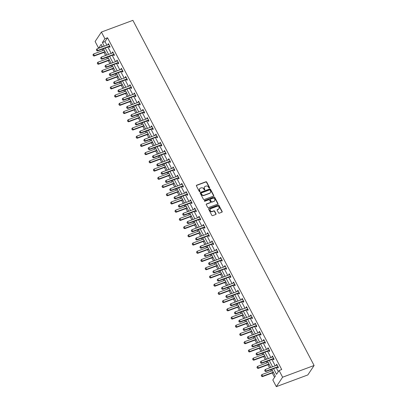 <?xml version="1.0" encoding="UTF-8"?>
<svg xmlns="http://www.w3.org/2000/svg" width="407" height="407" viewBox="0 0 407 407"><rect width="100%" height="100%" fill="white"/><g stroke="black" fill="none" stroke-linecap="round" stroke-linejoin="round"><path stroke-width="0.61" d="M209.432 188.075A0.422 0.366 33.6 0 0 209.6 187.581L206.715 182.087A0.605 0.524 33.6 0 0 205.932 181.761L196.657 185.205A0.605 0.524 33.6 0 0 196.413 185.913L199.298 191.412A0.422 0.366 33.6 0 0 200.02 191.142L199.644 190.43A1.938 1.684 33.6 0 1 199.679 188.746A1.938 1.684 33.6 0 1 200.427 188.161L201.2 187.876A1.938 1.684 33.6 0 1 203.714 188.919L204.09 189.631A0.422 0.366 33.6 0 0 204.813 189.362L204.436 188.65A1.938 1.684 33.6 0 1 204.472 186.966A1.938 1.684 33.6 0 1 205.22 186.381L205.988 186.096A1.938 1.684 33.6 0 1 208.506 187.139L208.883 187.851A0.422 0.366 33.6 0 0 209.432 188.075M209.478 188.054A0.422 0.366 33.6 0 0 209.432 187.836L206.547 182.341A0.605 0.524 33.6 0 0 205.759 182.015L196.484 185.46A0.605 0.524 33.6 0 0 196.362 185.531M199.893 191.616A0.422 0.366 33.6 0 0 199.847 191.397L199.644 190.43M204.685 189.835A0.422 0.366 33.6 0 0 204.64 189.616L204.436 188.65M218.523 212.841A0.605 0.524 33.6 0 0 219.307 213.166L221.912 212.2A0.605 0.524 33.6 0 0 222.156 211.487L218.951 205.387A0.605 0.524 33.6 0 0 218.162 205.062L208.888 208.506A0.605 0.524 33.6 0 0 208.649 209.218L211.849 215.318A0.605 0.524 33.6 0 0 212.637 215.644L215.781 214.479A0.605 0.524 33.6 0 0 216.025 213.767L214.652 211.157A0.605 0.524 33.6 0 0 213.863 210.831L212.306 211.411A1.623 1.404 33.6 0 1 210.857 208.643L216.962 206.374A1.623 1.404 33.6 0 1 218.411 209.142L217.394 209.519A0.605 0.524 33.6 0 0 217.15 210.226L218.523 212.841M104.92 38.746L107.545 37.77L281.72 369.536L279.1 370.512L282.611 377.203L314.102 365.496L132.896 20.35L101.404 32.056L104.92 38.746L102.371 42.577L104.263 46.179M213.466 196.113A0.605 0.524 33.6 0 0 213.711 195.406L210.505 189.301A0.605 0.524 33.6 0 0 209.717 188.975L200.442 192.419A0.605 0.524 33.6 0 0 200.203 193.132L203.403 199.232A0.605 0.524 33.6 0 0 204.192 199.557L213.466 196.113M214.728 197.344L217.933 203.449A0.605 0.524 33.6 0 1 217.689 204.156L208.415 207.601A0.605 0.524 33.6 0 1 207.626 207.275L206.257 204.665A0.605 0.524 33.6 0 1 206.502 203.958L210.261 202.559A0.605 0.524 33.6 0 0 210.505 201.852L209.595 200.117A0.605 0.524 33.6 0 0 208.806 199.791L204.894 201.246A0.422 0.366 33.6 0 1 204.512 200.524L213.94 197.019A0.605 0.524 33.6 0 1 214.728 197.344L214.56 197.599L217.76 203.703L217.933 203.449M271.779 369.307L275.361 376.129L272.812 379.96L276.322 386.65L307.814 374.944L314.102 365.496M107.545 37.77L104.991 41.6L106.888 45.208M107.87 47.075L111.203 53.429M112.184 55.296L115.517 61.645M116.499 63.517L119.831 69.867M120.813 71.739L124.15 78.088M125.132 79.955L128.464 86.309M129.446 88.177L132.779 94.526M133.761 96.398L137.098 102.747M138.08 104.619L141.412 110.969M142.394 112.841L145.726 119.19M146.708 121.057L150.046 127.411M151.028 129.278L154.36 135.628M155.342 137.5L158.674 143.849M159.656 145.721L162.993 152.07M163.975 153.943L167.308 160.292M168.289 162.159L171.622 168.513M172.604 170.38L175.936 176.73M176.918 178.602L180.255 184.951M181.237 186.823L184.569 193.172M185.551 195.045L188.884 201.394M189.865 203.261L193.203 209.61M194.185 211.482L197.517 217.831M198.499 219.704L201.831 226.053M202.813 227.925L206.151 234.274M207.132 236.141L210.465 242.496M211.447 244.363L214.779 250.712M215.761 252.584L219.098 258.933M220.08 260.806L223.412 267.155M224.394 269.027L227.727 275.376M228.709 277.243L232.041 283.598M233.023 285.465L236.36 291.814M237.342 293.686L240.674 300.035M241.656 301.908L244.989 308.257M245.97 310.129L249.308 316.478M250.29 318.345L253.622 324.7M254.604 326.567L257.936 332.916M258.918 334.788L262.256 341.137M263.237 343.009L266.57 349.359M267.552 351.231L270.884 357.58M271.866 359.447L275.203 365.796M276.185 367.669L278.302 371.708M109.218 46.612L109.646 47.426L110.073 46.79L108.415 43.625L107.987 44.266L108.221 44.709M113.538 54.833L113.965 55.647L114.387 55.011L112.729 51.847L112.301 52.488L112.535 52.93M117.852 63.054L118.279 63.868L118.707 63.227L117.043 60.068L116.621 60.704L116.855 61.152M122.166 71.276L122.593 72.09L123.021 71.449L121.362 68.29L120.935 68.925L121.169 69.373M126.485 79.492L126.913 80.306L127.335 79.67L125.677 76.506L125.249 77.147L125.483 77.589M130.8 87.714L131.227 88.528L131.649 87.892L129.991 84.727L129.568 85.368L129.802 85.811M135.114 95.935L135.541 96.749L135.969 96.108L134.305 92.949L133.883 93.585L134.117 94.032M139.433 104.156L139.86 104.97L140.283 104.329L138.624 101.17L138.197 101.806L138.431 102.254M143.747 112.378L144.175 113.192L144.597 112.551L142.938 109.391L142.516 110.027L142.745 110.47M148.062 120.594L148.489 121.408L148.916 120.772L147.253 117.608L146.83 118.249L147.064 118.691M152.376 128.816L152.803 129.63L153.23 128.994L151.572 125.829L151.145 126.47L151.379 126.913M156.695 137.037L157.122 137.851L157.545 137.21L155.886 134.051L155.459 134.686L155.693 135.134M161.009 145.258L161.437 146.072L161.864 145.431L160.2 142.272L159.778 142.908L160.012 143.356M165.323 153.475L165.751 154.289L166.178 153.653L164.52 150.493L164.092 151.129L164.326 151.572M169.643 161.696L170.07 162.51L170.492 161.874L168.834 158.71L168.406 159.351L168.64 159.793M173.957 169.917L174.384 170.731L174.812 170.095L173.148 166.931L172.726 167.572L172.96 168.015M178.271 178.139L178.698 178.953L179.126 178.312L177.467 175.152L177.04 175.788L177.274 176.236M182.59 186.36L183.018 187.174L183.44 186.533L181.781 183.374L181.354 184.01L181.588 184.457M186.905 194.577L187.332 195.391L187.754 194.755L186.096 191.59L185.673 192.231L185.907 192.674M191.219 202.798L191.646 203.612L192.073 202.976L190.41 199.812L189.988 200.453L190.222 200.895M195.538 211.019L195.965 211.833L196.388 211.197L194.729 208.033L194.302 208.674L194.536 209.117M199.852 219.241L200.28 220.055L200.702 219.414L199.043 216.254L198.621 216.89L198.85 217.338M204.166 227.462L204.594 228.276L205.021 227.635L203.358 224.476L202.935 225.112L203.169 225.559M208.481 235.678L208.908 236.492L209.335 235.857L207.677 232.692L207.249 233.333L207.484 233.776M212.8 243.9L213.227 244.714L213.65 244.078L211.991 240.913L211.569 241.555L211.798 241.997M217.114 252.121L217.542 252.935L217.969 252.294L216.305 249.135L215.883 249.771L216.117 250.219M221.428 260.343L221.856 261.157L222.283 260.516L220.625 257.356L220.197 257.992L220.431 258.44M225.748 268.564L226.175 269.378L226.597 268.737L224.939 265.578L224.511 266.214L224.745 266.656M230.062 276.78L230.489 277.594L230.917 276.958L229.253 273.794L228.831 274.435L229.065 274.878M234.376 285.002L234.803 285.816L235.231 285.18L233.572 282.015L233.145 282.656L233.379 283.099M238.695 293.223L239.123 294.037L239.545 293.396L237.886 290.237L237.459 290.873L237.693 291.32M243.01 301.445L243.437 302.259L243.859 301.618L242.201 298.458L241.778 299.094L242.012 299.542M247.324 309.661L247.751 310.475L248.178 309.839L246.515 306.68L246.093 307.316L246.327 307.758M251.643 317.882L252.07 318.696L252.493 318.06L250.834 314.896L250.407 315.537L250.641 315.98M255.957 326.104L256.385 326.918L256.807 326.282L255.148 323.117L254.726 323.758L254.955 324.201M260.271 334.325L260.699 335.139L261.126 334.498L259.463 331.339L259.04 331.975L259.274 332.422M264.586 342.546L265.013 343.36L265.44 342.719L263.782 339.56L263.354 340.196L263.588 340.644M268.905 350.763L269.332 351.577L269.755 350.941L268.096 347.776L267.674 348.417L267.903 348.86M273.219 358.984L273.646 359.798L274.074 359.162L272.41 355.998L271.988 356.639L272.222 357.081M277.533 367.206L277.961 368.02L278.388 367.384L276.729 364.219L276.302 364.86L276.536 365.303M102.05 46.022L101.292 47.288M102.274 49.155L102.976 50.504M103.958 52.371L105.606 55.505M106.588 57.377L107.295 58.72M108.277 60.592L109.921 63.726M110.902 65.598L111.61 66.941M112.591 68.814L114.235 71.947M115.217 73.815L115.924 75.163M116.906 77.035L118.554 80.169M119.536 82.036L120.243 83.384M121.225 85.251L122.868 88.385M123.85 90.257L124.557 91.606M125.539 93.473L127.182 96.607M128.164 98.479L128.871 99.822M129.853 101.694L131.502 104.828M132.484 106.7L133.191 108.043M134.173 109.915L135.816 113.049M136.798 114.916L137.505 116.265M138.487 118.137L140.13 121.271M141.112 123.138L141.819 124.486M142.801 126.353L144.449 129.487M145.431 131.359L146.138 132.707M147.12 134.575L148.764 137.708M149.745 139.581L150.453 140.924M151.435 142.796L153.078 145.93M154.06 147.802L154.767 149.145M155.749 151.017L157.397 154.151M158.379 156.018L159.081 157.367M160.063 159.239L161.711 162.373M162.693 164.24L163.4 165.588M164.382 167.455L166.025 170.589M167.007 172.461L167.715 173.809M168.696 175.676L170.34 178.81M171.322 180.683L172.029 182.026M173.011 183.898L174.659 187.032M175.641 188.904L176.348 190.247M177.33 192.119L178.973 195.253M179.955 197.12L180.662 198.468M181.644 200.341L183.287 203.469M184.269 205.342L184.976 206.69M185.958 208.557L187.607 211.691M188.589 213.563L189.296 214.906M190.278 216.778L191.921 219.912M192.903 221.784L193.61 223.128M194.592 225L196.235 228.134M197.217 230.001L197.924 231.349M198.906 233.221L200.554 236.355M201.536 238.222L202.243 239.57M203.225 241.437L204.869 244.571M205.85 246.444L206.558 247.792M207.539 249.659L209.183 252.793M210.165 254.665L210.872 256.008M211.854 257.88L213.502 261.014M214.484 262.886L215.186 264.229M216.168 266.102L217.816 269.236M218.798 271.103L219.505 272.451M220.487 274.323L222.13 277.457M223.112 279.324L223.819 280.672M224.801 282.539L226.445 285.673M227.427 287.546L228.134 288.894M229.116 290.761L230.764 293.895M231.746 295.767L232.453 297.11M233.435 298.982L235.078 302.116M236.06 303.988L236.767 305.331M237.749 307.204L239.392 310.338M240.374 312.205L241.081 313.553M242.063 315.425L243.712 318.559M244.693 320.426L245.401 321.774M246.383 323.641L248.026 326.775M249.008 328.647L249.715 329.996M250.697 331.863L252.34 334.997M253.322 336.869L254.029 338.212M255.011 340.084L256.659 343.218M257.641 345.09L258.348 346.433M259.33 348.306L260.973 351.439M261.955 353.307L262.663 354.655M263.644 356.527L265.288 359.656M266.27 361.528L266.977 362.876M267.959 364.743L269.607 367.877M270.589 369.749L271.291 371.092M272.273 372.965L274.562 377.325M101.257 47.217L98.631 48.194L95.116 41.504L101.404 32.056M276.322 386.65L282.611 377.203M273.56 368.645L276.546 374.338L279.1 370.512M105.245 48.051L108.577 54.401M109.559 56.273L112.892 62.622M113.874 64.494L117.211 70.843M118.193 72.711L121.525 79.065M122.507 80.932L125.839 87.281M126.821 89.153L130.154 95.503M131.135 97.375L134.473 103.724M135.455 105.596L138.787 111.945M139.769 113.812L143.101 120.167M144.083 122.034L147.42 128.383M148.402 130.255L151.735 136.604M152.717 138.477L156.049 144.826M157.031 146.698L160.368 153.047M161.35 154.914L164.682 161.264M165.664 163.136L168.997 169.485M169.978 171.357L173.316 177.706M174.298 179.579L177.63 185.928M178.612 187.795L181.944 194.149M182.926 196.016L186.258 202.365M187.245 204.238L190.578 210.587M191.56 212.459L194.892 218.808M195.874 220.68L199.206 227.03M200.188 228.897L203.525 235.251M204.507 237.118L207.84 243.467M208.822 245.34L212.154 251.689M213.136 253.561L216.473 259.91M217.455 261.782L220.787 268.132M221.769 269.999L225.102 276.353M226.083 278.22L229.421 284.569M230.403 286.442L233.735 292.791M234.717 294.663L238.049 301.012M239.031 302.884L242.369 309.234M243.35 311.101L246.683 317.45M247.665 319.322L250.997 325.671M251.979 327.543L255.311 333.893M256.293 335.765L259.63 342.114M260.612 343.981L263.945 350.335M264.926 352.203L268.259 358.552M269.241 360.424L272.578 366.773M102.483 46.841L101.18 44.363L98.631 48.194M270.797 367.435L267.46 361.085M266.478 359.213L263.146 352.864M262.164 350.997L258.832 344.648M257.85 342.775L254.512 336.426M253.53 334.554L250.198 328.205M249.216 326.333L245.884 319.983M244.902 318.116L241.57 311.762M240.588 309.895L237.25 303.546M236.269 301.673L232.936 295.324M231.954 293.452L228.622 287.103M227.64 285.231L224.303 278.881M223.321 277.014L219.989 270.66M219.007 268.793L215.674 262.444M214.693 260.572L211.355 254.222M210.373 252.35L207.041 246.001M206.059 244.129L202.727 237.78M201.745 235.912L198.407 229.558M197.426 227.691L194.093 221.342M193.111 219.47L189.779 213.12M188.797 211.248L185.465 204.899M184.483 203.027L181.146 196.678M180.164 194.811L176.831 188.461M175.849 186.589L172.517 180.24M171.535 178.368L168.198 172.019M167.216 170.146L163.884 163.797M162.902 161.93L159.569 155.576M158.588 153.709L155.25 147.359M154.268 145.487L150.936 139.138M149.954 137.266L146.622 130.917M145.64 129.044L142.302 122.695M141.321 120.828L137.988 114.474M137.006 112.607L133.674 106.258M132.692 104.385L129.36 98.036M128.373 96.164L125.041 89.815M124.059 87.943L120.726 81.593M119.744 79.726L116.412 73.372M115.43 71.505L112.093 65.156M111.111 63.283L107.779 56.934M106.797 55.062L103.464 48.713M104.991 41.6L102.371 42.577M107.987 44.266L108.623 44.027M112.301 52.488L112.937 52.249M116.621 60.704L117.257 60.47M120.935 68.925L121.571 68.691M125.249 77.147L125.885 76.908M129.568 85.368L130.204 85.129M133.883 93.585L134.519 93.351M138.197 101.806L138.833 101.572M142.516 110.027L143.152 109.793M146.83 118.249L147.466 118.01M151.145 126.47L151.78 126.231M155.459 134.686L156.095 134.452M159.778 142.908L160.414 142.674M164.092 151.129L164.728 150.895M168.406 159.351L169.042 159.112M172.726 167.572L173.362 167.333M177.04 175.788L177.676 175.554M181.354 184.01L181.99 183.776M185.673 192.231L186.309 191.997M189.988 200.453L190.624 200.213M194.302 208.674L194.938 208.435M198.621 216.89L199.257 216.656M202.935 225.112L203.571 224.878M207.249 233.333L207.885 233.094M211.569 241.555L212.205 241.315M215.883 249.771L216.519 249.537M220.197 257.992L220.833 257.758M224.511 266.214L225.147 265.98M228.831 274.435L229.467 274.196M233.145 282.656L233.781 282.417M237.459 290.873L238.095 290.639M241.778 299.094L242.414 298.86M246.093 307.316L246.728 307.082M250.407 315.537L251.043 315.298M254.726 323.758L255.362 323.519M259.04 331.975L259.676 331.741M263.354 340.196L263.99 339.962M267.674 348.417L268.31 348.183M271.988 356.639L272.624 356.4M276.302 364.86L276.938 364.621M204.395 187.098A1.938 1.684 33.6 0 0 204.304 187.22A1.938 1.684 33.6 0 0 204.268 188.904M199.603 188.879A1.938 1.684 33.6 0 0 199.511 189.001A1.938 1.684 33.6 0 0 199.476 190.685M213.594 196.042A0.605 0.524 33.6 0 0 213.538 195.66L210.338 189.555A0.605 0.524 33.6 0 0 209.549 189.23L200.275 192.679A0.605 0.524 33.6 0 0 200.147 192.745M210.083 190.135A0.422 0.366 33.6 0 0 209.534 189.911L201.394 192.933A0.422 0.366 33.6 0 0 201.221 193.432L201.613 194.18A1.938 1.684 33.6 0 0 204.131 195.223L209.697 193.157A1.938 1.684 33.6 0 0 210.439 192.572A1.938 1.684 33.6 0 0 210.475 190.888L210.083 190.135M201.175 193.213A0.422 0.366 33.6 0 0 201.053 193.686L201.221 193.432M210.348 192.699A1.938 1.684 33.6 0 1 210.271 192.832A1.938 1.684 33.6 0 1 209.529 193.411L203.963 195.477A1.938 1.684 33.6 0 1 201.445 194.434L201.053 193.686M217.816 204.085A0.605 0.524 33.6 0 0 217.76 203.703M210.388 202.488A0.605 0.524 33.6 0 1 210.093 202.813L206.329 204.212A0.605 0.524 33.6 0 0 206.207 204.278M214.56 197.599A0.605 0.524 33.6 0 0 213.772 197.273L204.345 200.778A0.422 0.366 33.6 0 0 204.299 200.799M214.163 201.109A1.623 1.404 33.6 0 0 212.713 198.341L210.561 199.14A0.605 0.524 33.6 0 0 210.317 199.847L211.228 201.582A0.605 0.524 33.6 0 0 212.011 201.908L213.996 201.363A1.623 1.404 33.6 0 0 214.693 200.743M210.266 199.466A0.605 0.524 33.6 0 0 210.144 200.102L210.317 199.847M213.996 201.363L211.844 202.162A0.605 0.524 33.6 0 1 211.055 201.836L210.144 200.102M218.941 208.776A1.623 1.404 33.6 0 1 218.244 209.396L217.226 209.773A0.605 0.524 33.6 0 0 217.099 209.844M210.154 209.259A1.623 1.404 33.6 0 0 212.139 211.665L212.306 211.411M215.908 214.408A0.605 0.524 33.6 0 0 215.852 214.026L214.484 211.411A0.605 0.524 33.6 0 0 213.695 211.085L212.139 211.665M222.039 212.128A0.605 0.524 33.6 0 0 221.983 211.747L218.783 205.642A0.605 0.524 33.6 0 0 217.994 205.316L208.72 208.76A0.605 0.524 33.6 0 0 208.593 208.832M104.172 50.061L93.549 54.004L94.378 55.586L105.001 51.638M93.361 55.637L92.949 54.848L93.31 55.713L94.378 55.586L94.073 56.049L105.154 51.928M93.549 54.004L92.949 54.848M93.31 55.713L94.073 56.049M96.347 49.74L96.708 50.605L96.347 49.74L96.947 48.901L108.496 44.607A0.616 0.534 33.6 0 0 108.644 44.526L108.811 44.383M109.732 46.144L109.498 46.154A0.616 0.534 33.6 0 0 109.325 46.189L97.777 50.478L97.471 50.941L96.708 50.605M109.961 46.581L109.193 46.612A0.616 0.534 33.6 0 0 109.02 46.647L97.471 50.941M96.947 48.901L97.777 50.478L96.759 50.529M108.486 58.277L97.863 62.225L98.692 63.807L109.315 59.86M97.675 63.858L97.263 63.065L97.624 63.935L98.692 63.807L98.387 64.265L109.468 60.15M97.863 62.225L97.263 63.065M97.624 63.935L98.387 64.265M112.8 66.499L102.182 70.447L103.012 72.029L113.629 68.081M101.994 72.08L101.577 71.286L101.943 72.156L103.012 72.029L102.706 72.487L113.782 68.371M102.182 70.447L101.577 71.286M101.943 72.156L102.706 72.487M100.661 57.962L101.028 58.827L100.661 57.962L101.262 57.117L112.81 52.829A0.616 0.534 33.6 0 0 112.958 52.742L113.126 52.605M114.052 54.365L113.812 54.375A0.616 0.534 33.6 0 0 113.639 54.411L102.096 58.7L101.786 59.163L101.028 58.827M114.281 54.797L113.507 54.833A0.616 0.534 33.6 0 0 113.334 54.869L101.786 59.163M101.262 57.117L102.096 58.7L101.078 58.75M104.975 66.178L105.342 67.048L104.975 66.178L105.581 65.339L117.124 61.05A0.616 0.534 33.6 0 0 117.272 60.964L117.44 60.826M118.366 62.586L118.127 62.597A0.616 0.534 33.6 0 0 117.959 62.627L106.41 66.921L106.105 67.379L105.342 67.048M118.595 63.019L117.821 63.054A0.616 0.534 33.6 0 0 117.648 63.09L106.105 67.379M105.581 65.339L106.41 66.921L105.393 66.972M117.114 74.72L106.497 78.668L107.326 80.25L117.949 76.302M106.308 80.296L105.896 79.507L106.258 80.372L107.326 80.25L107.021 80.708L118.096 76.592M106.497 78.668L105.896 79.507M106.258 80.372L107.021 80.708M121.434 82.942L110.811 86.889L111.64 88.467L122.263 84.524M110.623 88.517L110.211 87.729L110.572 88.594L111.64 88.467L111.335 88.93L122.415 84.809M110.811 86.889L110.211 87.729M110.572 88.594L111.335 88.93M125.748 91.163L115.13 95.106L115.959 96.688L126.577 92.74M114.942 96.739L114.525 95.95L114.891 96.815L115.959 96.688L115.654 97.151L126.73 93.03M115.13 95.106L114.525 95.95M114.891 96.815L115.654 97.151M109.295 74.4L109.656 75.27L109.295 74.4L109.895 73.56L121.444 69.271A0.616 0.534 33.6 0 0 121.586 69.185L121.759 69.042M122.68 70.803L122.446 70.813A0.616 0.534 33.6 0 0 122.273 70.849L110.724 75.142L110.419 75.6L109.656 75.27M122.909 71.24L122.141 71.276A0.616 0.534 33.6 0 0 121.968 71.311L110.419 75.6M109.895 73.56L110.724 75.142L109.707 75.193M113.609 82.621L113.97 83.486L113.609 82.621L114.209 81.782L125.758 77.488A0.616 0.534 33.6 0 0 125.905 77.406L126.073 77.264M126.999 79.024L126.76 79.034A0.616 0.534 33.6 0 0 126.587 79.07L115.039 83.364L114.733 83.822L113.97 83.486M127.228 79.462L126.455 79.497A0.616 0.534 33.6 0 0 126.282 79.528L114.733 83.822M114.209 81.782L115.039 83.364L114.021 83.41M117.923 90.842L118.289 91.707L117.923 90.842L118.529 90.003L130.072 85.709A0.616 0.534 33.6 0 0 130.22 85.628L130.388 85.485M131.313 87.246L131.074 87.256A0.616 0.534 33.6 0 0 130.906 87.291L119.358 91.58L119.053 92.043L118.289 91.707M131.542 87.683L130.769 87.714A0.616 0.534 33.6 0 0 130.596 87.749L119.053 92.043M118.529 90.003L119.358 91.58L118.34 91.631M130.062 99.379L119.444 103.327L120.274 104.909L130.896 100.961M119.256 104.96L118.839 104.167L119.205 105.037L120.274 104.909L119.968 105.367L131.044 101.251M119.444 103.327L118.839 104.167M119.205 105.037L119.968 105.367M122.242 99.064L122.604 99.929L122.242 99.064L122.843 98.219L134.391 93.931A0.616 0.534 33.6 0 0 134.534 93.844L134.707 93.707M135.628 95.467L135.394 95.477A0.616 0.534 33.6 0 0 135.221 95.513L123.672 99.801L123.367 100.259L122.604 99.929M135.857 95.899L135.088 95.935A0.616 0.534 33.6 0 0 134.915 95.971L123.367 100.259M122.843 98.219L123.672 99.801L122.655 99.852M134.381 107.601L123.759 111.549L124.588 113.131L135.21 109.183M123.57 113.182L123.158 112.388L123.519 113.258L124.588 113.131L124.283 113.589L135.363 109.473M123.759 111.549L123.158 112.388M123.519 113.258L124.283 113.589M126.557 107.28L126.918 108.15L126.557 107.28L127.157 106.441L138.706 102.152A0.616 0.534 33.6 0 0 138.853 102.065L139.021 101.928M139.947 103.688L139.708 103.699A0.616 0.534 33.6 0 0 139.535 103.729L127.986 108.023L127.681 108.481L126.918 108.15M140.171 104.121L139.403 104.156A0.616 0.534 33.6 0 0 139.23 104.192L127.681 108.481M127.157 106.441L127.986 108.023L126.969 108.074M138.695 115.822L128.073 119.77L128.907 121.352L139.525 117.404M127.89 121.398L127.472 120.609L127.839 121.474L128.907 121.352L128.597 121.81L139.677 117.694M128.073 119.77L127.472 120.609M127.839 121.474L128.597 121.81M130.871 115.502L131.237 116.371L130.871 115.502L131.476 114.662L143.02 110.368A0.616 0.534 33.6 0 0 143.167 110.287L143.335 110.144M144.261 111.905L144.022 111.915A0.616 0.534 33.6 0 0 143.849 111.95L132.306 116.244L132 116.702L131.237 116.371M144.49 112.342L143.717 112.378A0.616 0.534 33.6 0 0 143.544 112.413L132 116.702M131.476 114.662L132.306 116.244L131.288 116.295M143.01 124.043L132.392 127.991L133.221 129.568L143.839 125.626M132.204 129.619L131.787 128.831L132.153 129.696L133.221 129.568L132.916 130.031L143.992 125.911M132.392 127.991L131.787 128.831M132.153 129.696L132.916 130.031M135.185 123.723L135.551 124.588L135.185 123.723L135.79 122.883L147.339 118.59A0.616 0.534 33.6 0 0 147.482 118.508L147.655 118.366M148.575 120.126L148.341 120.136A0.616 0.534 33.6 0 0 148.168 120.172L136.62 124.466L136.314 124.924L135.551 124.588M148.804 120.564L148.031 120.599A0.616 0.534 33.6 0 0 147.863 120.63L136.314 124.924M135.79 122.883L136.62 124.466L135.602 124.511M147.329 132.265L136.706 136.208L137.535 137.79L148.158 133.842M136.518 137.841L136.106 137.052L136.467 137.917L137.535 137.79L137.23 138.248L148.311 134.132M136.706 136.208L136.106 137.052M136.467 137.917L137.23 138.248M139.504 131.944L139.866 132.809L139.504 131.944L140.105 131.105L151.653 126.811A0.616 0.534 33.6 0 0 151.801 126.73L151.969 126.587M152.89 128.347L152.656 128.358A0.616 0.534 33.6 0 0 152.483 128.393L140.934 132.682L140.629 133.145L139.866 132.809M153.118 128.785L152.35 128.816A0.616 0.534 33.6 0 0 152.177 128.851L140.629 133.145M140.105 131.105L140.934 132.682L139.916 132.733M151.643 140.481L141.02 144.429L141.855 146.011L152.472 142.063M140.837 146.062L140.42 145.268L140.786 146.138L141.855 146.011L141.544 146.469L152.625 142.353M141.02 144.429L140.42 145.268M140.786 146.138L141.544 146.469M143.819 140.166L144.185 141.031L143.819 140.166L144.419 139.321L155.967 135.032A0.616 0.534 33.6 0 0 156.115 134.946L156.283 134.809M157.209 136.569L156.97 136.579A0.616 0.534 33.6 0 0 156.797 136.615L145.253 140.903L144.943 141.361L144.185 141.031M157.438 137.001L156.664 137.037A0.616 0.534 33.6 0 0 156.492 137.073L144.943 141.361M144.419 139.321L145.253 140.903L144.236 140.954M155.957 148.703L145.34 152.65L146.169 154.233L156.787 150.285M145.151 154.278L144.734 153.49L145.101 154.36L146.169 154.233L145.864 154.691L156.939 150.575M145.34 152.65L144.734 153.49M145.101 154.36L145.864 154.691M148.133 148.382L148.499 149.252L148.133 148.382L148.738 147.543L160.287 143.254A0.616 0.534 33.6 0 0 160.429 143.167L160.597 143.03M161.523 144.79L161.289 144.8A0.616 0.534 33.6 0 0 161.116 144.831L149.567 149.125L149.262 149.583L148.499 149.252M161.752 145.223L160.979 145.258A0.616 0.534 33.6 0 0 160.811 145.294L149.262 149.583M148.738 147.543L149.567 149.125L148.55 149.176M160.277 156.924L149.654 160.872L150.483 162.449L161.106 158.506M149.466 162.5L149.054 161.711L149.415 162.576L150.483 162.449L150.178 162.912L161.258 158.796M149.654 160.872L149.054 161.711M149.415 162.576L150.178 162.912M152.452 156.603L152.813 157.473L152.452 156.603L153.052 155.764L164.601 151.47A0.616 0.534 33.6 0 0 164.749 151.389L164.916 151.246M165.837 153.007L165.603 153.017A0.616 0.534 33.6 0 0 165.43 153.052L153.882 157.346L153.576 157.804L152.813 157.473M166.066 153.444L165.298 153.48A0.616 0.534 33.6 0 0 165.125 153.51L153.576 157.804M153.052 155.764L153.882 157.346L152.864 157.392M164.591 165.145L153.968 169.093L154.797 170.67L165.42 166.722M153.78 170.721L153.368 169.933L153.729 170.798L154.797 170.67L154.492 171.133L165.573 167.012M153.968 169.093L153.368 169.933M153.729 170.798L154.492 171.133M156.766 164.825L157.133 165.69L156.766 164.825L157.367 163.985L168.915 159.692A0.616 0.534 33.6 0 0 169.063 159.61L169.231 159.468M170.157 161.228L169.917 161.238A0.616 0.534 33.6 0 0 169.744 161.274L158.201 165.563L157.891 166.025L157.133 165.69M170.385 161.665L169.612 161.701A0.616 0.534 33.6 0 0 169.439 161.732L157.891 166.025M157.367 163.985L158.201 165.563L157.183 165.613M168.905 173.367L158.287 177.31L159.117 178.892L169.734 174.944M158.099 178.943L157.682 178.149L158.048 179.019L159.117 178.892L158.811 179.35L169.887 175.234M158.287 177.31L157.682 178.149M158.048 179.019L158.811 179.35M161.08 173.046L161.447 173.911L161.08 173.046L161.686 172.207L173.229 167.913A0.616 0.534 33.6 0 0 173.377 167.832L173.545 167.689M174.471 169.449L174.232 169.46A0.616 0.534 33.6 0 0 174.064 169.495L162.515 173.784L162.21 174.247L161.447 173.911M174.7 169.887L173.926 169.917A0.616 0.534 33.6 0 0 173.753 169.953L162.21 174.247M161.686 172.207L162.515 173.784L161.498 173.835M173.219 181.583L162.602 185.531L163.431 187.113L174.054 183.165M162.413 187.164L162.001 186.37L162.362 187.24L163.431 187.113L163.126 187.571L174.201 183.455M162.602 185.531L162.001 186.37M162.362 187.24L163.126 187.571M165.4 181.263L165.761 182.133L165.4 181.263L166 180.423L177.549 176.134A0.616 0.534 33.6 0 0 177.691 176.048L177.864 175.91M178.785 177.671L178.551 177.681A0.616 0.534 33.6 0 0 178.378 177.717L166.829 182.005L166.524 182.463L165.761 182.133M179.014 178.103L178.246 178.139A0.616 0.534 33.6 0 0 178.073 178.174L166.524 182.463M166 180.423L166.829 182.005L165.812 182.056M177.538 189.804L166.916 193.752L167.745 195.335L178.368 191.387M166.728 195.38L166.315 194.592L166.677 195.457L167.745 195.335L167.44 195.792L178.52 191.677M166.916 193.752L166.315 194.592M166.677 195.457L167.44 195.792M169.714 189.484L170.075 190.354L169.714 189.484L170.314 188.645L181.863 184.356A0.616 0.534 33.6 0 0 182.01 184.269L182.178 184.132M183.104 185.887L182.865 185.902A0.616 0.534 33.6 0 0 182.692 185.933L171.143 190.227L170.838 190.685L170.075 190.354M183.333 186.325L182.56 186.36A0.616 0.534 33.6 0 0 182.387 186.396L170.838 190.685M170.314 188.645L171.143 190.227L170.126 190.278M181.853 198.026L171.235 201.974L172.064 203.551L182.682 199.608M171.047 203.602L170.63 202.813L170.996 203.678L172.064 203.551L171.759 204.014L182.835 199.898M171.235 201.974L170.63 202.813M170.996 203.678L171.759 204.014M174.028 197.705L174.394 198.57L174.028 197.705L174.634 196.866L186.177 192.572A0.616 0.534 33.6 0 0 186.325 192.491L186.492 192.348M187.418 194.108L187.179 194.119A0.616 0.534 33.6 0 0 187.011 194.154L175.463 198.448L175.158 198.906L174.394 198.57M187.647 194.546L186.874 194.582A0.616 0.534 33.6 0 0 186.701 194.612L175.158 198.906M174.634 196.866L175.463 198.448L174.445 198.494M186.167 206.247L175.549 210.19L176.379 211.772L187.001 207.824M175.361 211.823L174.944 211.035L175.31 211.899L176.379 211.772L176.073 212.235L187.149 208.114M175.549 210.19L174.944 211.035M175.31 211.899L176.073 212.235M178.347 205.927L178.709 206.792L178.347 205.927L178.948 205.087L190.496 200.793A0.616 0.534 33.6 0 0 190.639 200.712L190.812 200.57M191.733 202.33L191.499 202.34A0.616 0.534 33.6 0 0 191.326 202.376L179.777 206.664L179.472 207.127L178.709 206.792M191.962 202.767L191.193 202.798A0.616 0.534 33.6 0 0 191.02 202.834L179.472 207.127M178.948 205.087L179.777 206.664L178.759 206.715M190.486 214.464L179.863 218.411L180.693 219.994L191.315 216.046M179.675 220.045L179.263 219.251L179.624 220.121L180.693 219.994L180.387 220.452L191.468 216.336M179.863 218.411L179.263 219.251M179.624 220.121L180.387 220.452M182.662 214.148L183.023 215.013L182.662 214.148L183.262 213.304L194.811 209.015A0.616 0.534 33.6 0 0 194.958 208.928L195.126 208.791M196.052 210.551L195.813 210.561A0.616 0.534 33.6 0 0 195.64 210.597L184.091 214.886L183.786 215.349L183.023 215.013M196.276 210.984L195.508 211.019A0.616 0.534 33.6 0 0 195.335 211.055L183.786 215.349M183.262 213.304L184.091 214.886L183.074 214.937M194.8 222.685L184.178 226.633L185.012 228.215L195.63 224.267M183.995 228.266L183.577 227.472L183.944 228.342L185.012 228.215L184.702 228.673L195.782 224.557M184.178 226.633L183.577 227.472M183.944 228.342L184.702 228.673M186.976 222.364L187.342 223.234L186.976 222.364L187.581 221.525L199.125 217.236A0.616 0.534 33.6 0 0 199.272 217.15L199.44 217.012M200.366 218.773L200.127 218.783A0.616 0.534 33.6 0 0 199.954 218.813L188.41 223.107L188.105 223.565L187.342 223.234M200.595 219.205L199.822 219.241A0.616 0.534 33.6 0 0 199.649 219.276L188.105 223.565M187.581 221.525L188.41 223.107L187.393 223.158M199.115 230.906L188.497 234.854L189.326 236.436L199.944 232.489M188.309 236.482L187.892 235.694L188.258 236.559L189.326 236.436L189.021 236.894L200.096 232.779M188.497 234.854L187.892 235.694M188.258 236.559L189.021 236.894M191.29 230.586L191.656 231.456L191.29 230.586L191.895 229.746L203.444 225.458A0.616 0.534 33.6 0 0 203.586 225.371L203.759 225.229M204.68 226.989L204.446 226.999A0.616 0.534 33.6 0 0 204.273 227.035L192.725 231.329L192.419 231.787L191.656 231.456M204.909 227.427L204.136 227.462A0.616 0.534 33.6 0 0 203.968 227.498L192.419 231.787M191.895 229.746L192.725 231.329L191.707 231.38M203.434 239.128L192.811 243.076L193.64 244.653L204.263 240.71M192.623 244.704L192.211 243.915L192.572 244.78L193.64 244.653L193.335 245.116L204.416 240.995M192.811 243.076L192.211 243.915M192.572 244.78L193.335 245.116M195.609 238.807L195.971 239.672L195.609 238.807L196.21 237.968L207.758 233.674A0.616 0.534 33.6 0 0 207.906 233.593L208.074 233.45M208.995 235.21L208.76 235.221A0.616 0.534 33.6 0 0 208.588 235.256L197.039 239.55L196.734 240.008L195.971 239.672M209.223 235.648L208.455 235.684A0.616 0.534 33.6 0 0 208.282 235.714L196.734 240.008M196.21 237.968L197.039 239.55L196.021 239.596M207.748 247.349L197.125 251.292L197.96 252.874L208.577 248.926M196.942 252.925L196.525 252.137L196.891 253.001L197.96 252.874L197.649 253.332L208.73 249.216M197.125 251.292L196.525 252.137M196.891 253.001L197.649 253.332M199.923 247.029L200.29 247.894L199.923 247.029L200.524 246.189L212.072 241.895A0.616 0.534 33.6 0 0 212.22 241.814L212.388 241.672M213.314 243.432L213.075 243.442A0.616 0.534 33.6 0 0 212.902 243.478L201.358 247.766L201.048 248.229L200.29 247.894M213.543 243.869L212.769 243.9A0.616 0.534 33.6 0 0 212.596 243.935L201.048 248.229M200.524 246.189L201.358 247.766L200.341 247.817M212.062 255.565L201.445 259.513L202.274 261.096L212.892 257.148M201.256 261.146L200.839 260.353L201.206 261.223L202.274 261.096L201.969 261.553L213.044 257.438M201.445 259.513L200.839 260.353M201.206 261.223L201.969 261.553M204.238 255.25L204.604 256.115L204.238 255.25L204.843 254.406L216.392 250.117A0.616 0.534 33.6 0 0 216.534 250.03L216.702 249.893M217.628 251.653L217.394 251.663A0.616 0.534 33.6 0 0 217.221 251.699L205.672 255.988L205.367 256.446L204.604 256.115M217.857 252.086L217.084 252.121A0.616 0.534 33.6 0 0 216.916 252.157L205.367 256.446M204.843 254.406L205.672 255.988L204.655 256.039M216.382 263.787L205.759 267.735L206.588 269.317L217.211 265.369M205.571 269.368L205.159 268.574L205.52 269.444L206.588 269.317L206.283 269.775L217.363 265.659M205.759 267.735L205.159 268.574M205.52 269.444L206.283 269.775M208.557 263.466L208.918 264.336L208.557 263.466L209.157 262.627L220.706 258.338A0.616 0.534 33.6 0 0 220.853 258.252L221.021 258.114M221.942 259.875L221.708 259.885A0.616 0.534 33.6 0 0 221.535 259.915L209.987 264.209L209.681 264.667L208.918 264.336M222.171 260.307L221.403 260.343A0.616 0.534 33.6 0 0 221.23 260.378L209.681 264.667M209.157 262.627L209.987 264.209L208.969 264.26M220.696 272.008L210.073 275.956L210.902 277.538L221.525 273.59M209.885 277.584L209.473 276.796L209.834 277.66L210.902 277.538L210.597 277.996L221.678 273.88M210.073 275.956L209.473 276.796M209.834 277.66L210.597 277.996M212.871 271.688L213.237 272.558L212.871 271.688L213.472 270.848L225.02 266.554A0.616 0.534 33.6 0 0 225.168 266.473L225.336 266.331M226.261 268.091L226.022 268.101A0.616 0.534 33.6 0 0 225.849 268.137L214.306 272.431L213.996 272.888L213.237 272.558M226.49 268.528L225.717 268.564A0.616 0.534 33.6 0 0 225.544 268.6L213.996 272.888M213.472 270.848L214.306 272.431L213.288 272.481M225.01 280.23L214.392 284.178L215.222 285.755L225.839 281.812M214.204 285.806L213.787 285.017L214.153 285.882L215.222 285.755L214.916 286.218L225.992 282.097M214.392 284.178L213.787 285.017M214.153 285.882L214.916 286.218M217.185 279.909L217.552 280.774L217.185 279.909L217.791 279.07L229.334 274.776A0.616 0.534 33.6 0 0 229.482 274.694L229.65 274.552M230.576 276.312L230.337 276.322A0.616 0.534 33.6 0 0 230.169 276.358L218.62 280.647L218.315 281.11L217.552 280.774M230.805 276.75L230.031 276.785A0.616 0.534 33.6 0 0 229.858 276.816L218.315 281.11M217.791 279.07L218.62 280.647L217.603 280.698M229.324 288.451L218.707 292.394L219.536 293.976L230.159 290.028M218.518 294.027L218.106 293.238L218.467 294.103L219.536 293.976L219.231 294.434L230.311 290.318M218.707 292.394L218.106 293.238M218.467 294.103L219.231 294.434M221.505 288.131L221.866 288.995L221.505 288.131L222.105 287.291L233.654 282.997A0.616 0.534 33.6 0 0 233.796 282.916L233.969 282.773M234.89 284.534L234.656 284.544A0.616 0.534 33.6 0 0 234.483 284.579L222.934 288.868L222.629 289.331L221.866 288.995M235.119 284.971L234.351 285.002A0.616 0.534 33.6 0 0 234.178 285.037L222.629 289.331M222.105 287.291L222.934 288.868L221.917 288.919M233.643 296.667L223.021 300.615L223.85 302.198L234.473 298.25M222.833 302.248L222.42 301.455L222.782 302.325L223.85 302.198L223.545 302.655L234.625 298.54M223.021 300.615L222.42 301.455M222.782 302.325L223.545 302.655M225.819 296.352L226.18 297.217L225.819 296.352L226.419 295.507L237.968 291.219A0.616 0.534 33.6 0 0 238.115 291.132L238.283 290.995M239.209 292.755L238.97 292.765A0.616 0.534 33.6 0 0 238.797 292.801L227.248 297.09L226.943 297.548L226.18 297.217M239.438 293.188L238.665 293.223A0.616 0.534 33.6 0 0 238.492 293.259L226.943 297.548M226.419 295.507L227.248 297.09L226.231 297.141M237.958 304.889L227.34 308.837L228.169 310.419L238.787 306.471M227.152 310.465L226.735 309.676L227.101 310.546L228.169 310.419L227.864 310.877L238.94 306.761M227.34 308.837L226.735 309.676M227.101 310.546L227.864 310.877M230.133 304.568L230.499 305.438L230.133 304.568L230.738 303.729L242.282 299.44A0.616 0.534 33.6 0 0 242.43 299.354L242.597 299.216M243.523 300.977L243.284 300.987A0.616 0.534 33.6 0 0 243.116 301.017L231.568 305.311L231.262 305.769L230.499 305.438M243.752 301.409L242.979 301.445A0.616 0.534 33.6 0 0 242.806 301.48L231.262 305.769M230.738 303.729L231.568 305.311L230.55 305.362M242.272 313.11L231.654 317.058L232.483 318.635L243.106 314.692M231.466 318.686L231.049 317.898L231.415 318.762L232.483 318.635L232.178 319.098L243.254 314.982M231.654 317.058L231.049 317.898M231.415 318.762L232.178 319.098M234.452 312.79L234.814 313.66L234.452 312.79L235.053 311.95L246.601 307.656A0.616 0.534 33.6 0 0 246.744 307.575L246.917 307.433M247.838 309.193L247.604 309.203A0.616 0.534 33.6 0 0 247.431 309.239L235.882 313.532L235.577 313.99L234.814 313.66M248.067 309.63L247.298 309.666A0.616 0.534 33.6 0 0 247.125 309.696L235.577 313.99M235.053 311.95L235.882 313.532L234.864 313.578M246.591 321.332L235.968 325.279L236.798 326.857L247.42 322.909M235.78 326.907L235.368 326.119L235.729 326.984L236.798 326.857L236.492 327.32L247.573 323.199M235.968 325.279L235.368 326.119M235.729 326.984L236.492 327.32M238.767 321.011L239.128 321.876L238.767 321.011L239.367 320.172L250.916 315.878A0.616 0.534 33.6 0 0 251.063 315.796L251.231 315.654M252.157 317.414L251.918 317.424A0.616 0.534 33.6 0 0 251.745 317.46L240.196 321.749L239.891 322.212L239.128 321.876M252.381 317.852L251.612 317.887A0.616 0.534 33.6 0 0 251.44 317.918L239.891 322.212M239.367 320.172L240.196 321.749L239.179 321.8M250.905 329.553L240.283 333.496L241.117 335.078L251.735 331.13M240.099 335.129L239.682 334.335L240.049 335.205L241.117 335.078L240.807 335.536L251.887 331.42M240.283 333.496L239.682 334.335M240.049 335.205L240.807 335.536M243.081 329.232L243.447 330.097L243.081 329.232L243.686 328.393L255.23 324.099A0.616 0.534 33.6 0 0 255.377 324.013L255.545 323.875M256.471 325.636L256.232 325.646A0.616 0.534 33.6 0 0 256.059 325.681L244.515 329.97L244.21 330.433L243.447 330.097M256.7 326.073L255.927 326.104A0.616 0.534 33.6 0 0 255.754 326.139L244.21 330.433M243.686 328.393L244.515 329.97L243.498 330.021M255.22 337.769L244.602 341.717L245.431 343.299L256.049 339.352M244.414 343.35L243.997 342.557L244.363 343.427L245.431 343.299L245.126 343.757L256.201 339.642M244.602 341.717L243.997 342.557M244.363 343.427L245.126 343.757M247.395 337.449L247.761 338.319L247.395 337.449L248 336.609L259.549 332.321A0.616 0.534 33.6 0 0 259.691 332.234L259.864 332.097M260.785 333.857L260.551 333.867A0.616 0.534 33.6 0 0 260.378 333.903L248.83 338.192L248.524 338.649L247.761 338.319M261.014 334.289L260.241 334.325A0.616 0.534 33.6 0 0 260.073 334.361L248.524 338.649M248 336.609L248.83 338.192L247.812 338.242M259.539 345.991L248.916 349.939L249.745 351.521L260.368 347.573M248.728 351.567L248.316 350.778L248.677 351.643L249.745 351.521L249.44 351.979L260.521 347.863M248.916 349.939L248.316 350.778M248.677 351.643L249.44 351.979M251.714 345.67L252.075 346.54L251.714 345.67L252.315 344.831L263.863 340.542A0.616 0.534 33.6 0 0 264.011 340.456L264.179 340.318M265.099 342.073L264.865 342.089A0.616 0.534 33.6 0 0 264.692 342.119L253.144 346.413L252.839 346.871L252.075 346.54M265.328 342.511L264.56 342.546A0.616 0.534 33.6 0 0 264.387 342.582L252.839 346.871M252.315 344.831L253.144 346.413L252.126 346.464M263.853 354.212L253.23 358.16L254.065 359.737L264.682 355.794M253.047 359.788L252.63 358.999L252.996 359.864L254.065 359.737L253.754 360.2L264.835 356.084M253.23 358.16L252.63 358.999M252.996 359.864L253.754 360.2M256.028 353.892L256.395 354.756L256.028 353.892L256.629 353.052L268.177 348.758A0.616 0.534 33.6 0 0 268.325 348.677L268.493 348.534M269.419 350.295L269.18 350.305A0.616 0.534 33.6 0 0 269.007 350.341L257.463 354.634L257.153 355.092L256.395 354.756M269.648 350.732L268.874 350.768A0.616 0.534 33.6 0 0 268.701 350.798L257.153 355.092M256.629 353.052L257.463 354.634L256.446 354.68M268.167 362.434L257.55 366.376L258.379 367.959L268.996 364.011M257.361 368.009L256.944 367.221L257.31 368.086L258.379 367.959L258.074 368.421L269.149 364.301M257.55 366.376L256.944 367.221M257.31 368.086L258.074 368.421M260.343 362.113L260.709 362.978L260.343 362.113L260.948 361.274L272.497 356.98A0.616 0.534 33.6 0 0 272.639 356.898L272.807 356.756M273.733 358.516L273.499 358.526A0.616 0.534 33.6 0 0 273.326 358.562L261.777 362.851L261.472 363.314L260.709 362.978M273.962 358.954L273.189 358.984A0.616 0.534 33.6 0 0 273.021 359.02L261.472 363.314M260.948 361.274L261.777 362.851L260.76 362.902M272.487 370.65L261.864 374.598L262.693 376.18L273.316 372.232M261.676 376.231L261.263 375.437L261.625 376.307L262.693 376.18L262.388 376.638L273.468 372.522M261.864 374.598L261.263 375.437M261.625 376.307L262.388 376.638M264.662 370.334L265.023 371.199L264.662 370.334L265.262 369.49L276.811 365.201A0.616 0.534 33.6 0 0 276.958 365.115L277.126 364.977M278.047 366.738L277.813 366.748A0.616 0.534 33.6 0 0 277.64 366.783L266.092 371.072L265.786 371.535L265.023 371.199M278.276 367.17L277.508 367.206A0.616 0.534 33.6 0 0 277.335 367.241L265.786 371.535M265.262 369.49L266.092 371.072L265.074 371.123M209.432 187.836L209.6 187.581M199.847 191.397L200.02 191.142M204.64 189.616L204.813 189.362M196.484 185.46L196.657 185.205M205.759 182.015L205.932 181.761M206.547 182.341L206.715 182.087M200.275 192.679L200.442 192.419M209.549 189.23L209.717 188.975M210.338 189.555L210.505 189.301M213.538 195.66L213.711 195.406M201.445 194.434L201.613 194.18M203.963 195.477L204.131 195.223M209.529 193.411L209.697 193.157M206.329 204.212L206.502 203.958M210.093 202.813L210.261 202.559M204.345 200.778L204.512 200.524M213.772 197.273L213.94 197.019M211.055 201.836L211.228 201.582M211.844 202.162L212.011 201.908M217.226 209.773L217.394 209.519M218.244 209.396L218.411 209.142M213.695 211.085L213.863 210.831M214.484 211.411L214.652 211.157M215.852 214.026L216.025 213.767M208.72 208.76L208.888 208.506M217.994 205.316L218.162 205.062M218.783 205.642L218.951 205.387M221.983 211.747L222.156 211.487M109.325 46.189L109.02 46.647M109.498 46.154L109.193 46.612M113.639 54.411L113.334 54.869M113.812 54.375L113.507 54.833M117.959 62.627L117.648 63.09M118.127 62.597L117.821 63.054M122.273 70.849L121.968 71.311M122.446 70.813L122.141 71.276M126.587 79.07L126.282 79.528M126.76 79.034L126.455 79.497M130.906 87.291L130.596 87.749M131.074 87.256L130.769 87.714M135.221 95.513L134.915 95.971M135.394 95.477L135.088 95.935M139.535 103.729L139.23 104.192M139.708 103.699L139.403 104.156M143.849 111.95L143.544 112.413M144.022 111.915L143.717 112.378M148.168 120.172L147.863 120.63M148.341 120.136L148.031 120.599M152.483 128.393L152.177 128.851M152.656 128.358L152.35 128.816M156.797 136.615L156.492 137.073M156.97 136.579L156.664 137.037M161.116 144.831L160.811 145.294M161.289 144.8L160.979 145.258M165.43 153.052L165.125 153.51M165.603 153.017L165.298 153.48M169.744 161.274L169.439 161.732M169.917 161.238L169.612 161.701M174.064 169.495L173.753 169.953M174.232 169.46L173.926 169.917M178.378 177.717L178.073 178.174M178.551 177.681L178.246 178.139M182.692 185.933L182.387 186.396M182.865 185.902L182.56 186.36M187.011 194.154L186.701 194.612M187.179 194.119L186.874 194.582M191.326 202.376L191.02 202.834M191.499 202.34L191.193 202.798M195.64 210.597L195.335 211.055M195.813 210.561L195.508 211.019M199.954 218.813L199.649 219.276M200.127 218.783L199.822 219.241M204.273 227.035L203.968 227.498M204.446 226.999L204.136 227.462M208.588 235.256L208.282 235.714M208.76 235.221L208.455 235.684M212.902 243.478L212.596 243.935M213.075 243.442L212.769 243.9M217.221 251.699L216.916 252.157M217.394 251.663L217.084 252.121M221.535 259.915L221.23 260.378M221.708 259.885L221.403 260.343M225.849 268.137L225.544 268.6M226.022 268.101L225.717 268.564M230.169 276.358L229.858 276.816M230.337 276.322L230.031 276.785M234.483 284.579L234.178 285.037M234.656 284.544L234.351 285.002M238.797 292.801L238.492 293.259M238.97 292.765L238.665 293.223M243.116 301.017L242.806 301.48M243.284 300.987L242.979 301.445M247.431 309.239L247.125 309.696M247.604 309.203L247.298 309.666M251.745 317.46L251.44 317.918M251.918 317.424L251.612 317.887M256.059 325.681L255.754 326.139M256.232 325.646L255.927 326.104M260.378 333.903L260.073 334.361M260.551 333.867L260.241 334.325M264.692 342.119L264.387 342.582M264.865 342.089L264.56 342.546M269.007 350.341L268.701 350.798M269.18 350.305L268.874 350.768M273.326 358.562L273.021 359.02M273.499 358.526L273.189 358.984M277.64 366.783L277.335 367.241M277.813 366.748L277.508 367.206M204.304 187.22L204.472 186.966M199.511 189.001L199.679 188.746M201.058 193.315L201.231 193.06M210.271 192.832L210.439 192.572M210.322 202.63L210.495 202.376M214.616 200.875L214.789 200.62M210.16 199.578L210.327 199.323M218.864 208.908L219.037 208.654M210.063 209.381L210.231 209.127"/></g></svg>

